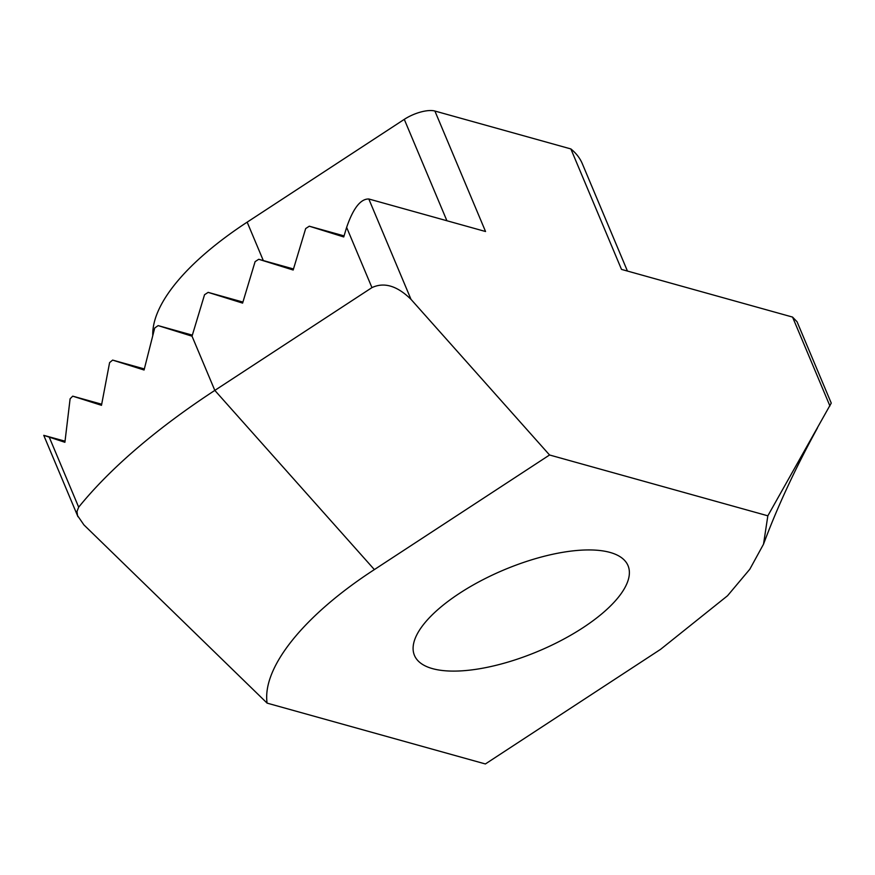 <?xml version="1.0" encoding="UTF-8"?>
<svg xmlns="http://www.w3.org/2000/svg" width="875" height="875" viewBox="0 0 875 875"><rect width="100%" height="100%" fill="white"/><g stroke="black" fill="none" stroke-linecap="round" stroke-linejoin="round"><path stroke-width="1.31" d="M549.555 454.989L374.369 569.592C303.756 615.387 261.942 667.691 267.105 703.128L83.923 524.902L77.547 515.638L76.978 511.492L78.673 507.183A447.606 170.57 -22.8 0 1 214.823 390.403L371.952 287.612C384.169 281.881 397.184 285.797 411.009 299.37L549.555 454.989L767.845 515.812L831.25 403.113L797.048 321.748L792.553 317.078L621.502 269.402L570.861 148.936L434.897 111.037L485.548 231.514L368.802 198.986C360.609 198.789 353.216 208.25 346.631 227.38L343.744 236.95L309.291 226.198L305.681 228.561L293.169 270.025L258.727 259.284L255.106 261.647L242.605 303.111L208.152 292.37L204.542 294.733L192.03 336.197L158.145 325.609A447.606 170.57 -22.8 0 0 154.711 328.016L144.069 370.005L112.634 360.095A447.606 170.57 -22.8 0 0 109.594 362.622L101.489 405.311L72.723 396.156A447.606 170.57 -22.8 0 0 70.109 398.792L64.903 442.291L43.75 435.334L65.013 441.175M817.447 427.995C795.167 468.617 777.197 507.347 763.514 544.195L749.809 569.231L727.53 595.755L660.57 649.348L485.384 763.962L267.105 703.128M763.514 544.195L767.845 515.812M434.897 111.037A23.559 8.98 157.2 0 0 404.283 119.361L446.906 220.752M582.958 627.725A115.839 44.144 -22.8 0 1 414.455 655.408A115.839 44.144 -22.8 0 1 459.517 593.316A115.839 44.144 -22.8 0 1 628.02 565.633A115.839 44.144 -22.8 0 1 582.958 627.725M152.764 335.377A235.583 89.775 -22.8 0 1 247.166 222.152L404.283 119.361M570.861 148.936A235.583 89.775 -22.8 0 1 582.334 163.745L627.441 271.064M208.152 292.37L242.922 302.061M158.145 325.609L192.347 335.136M112.634 360.095L144.32 368.933M72.723 396.156L101.675 404.217M309.291 226.198L344.061 235.889M258.727 259.284L293.486 268.975M78.673 507.183L49.273 437.248M192.03 336.197L214.823 390.403L374.369 569.592M346.631 227.38L371.952 287.612M411.009 299.37L368.802 198.986M792.553 317.078L829.916 405.934M247.166 222.152L263.309 260.564M77.952 516.698L43.75 435.334"/></g></svg>

